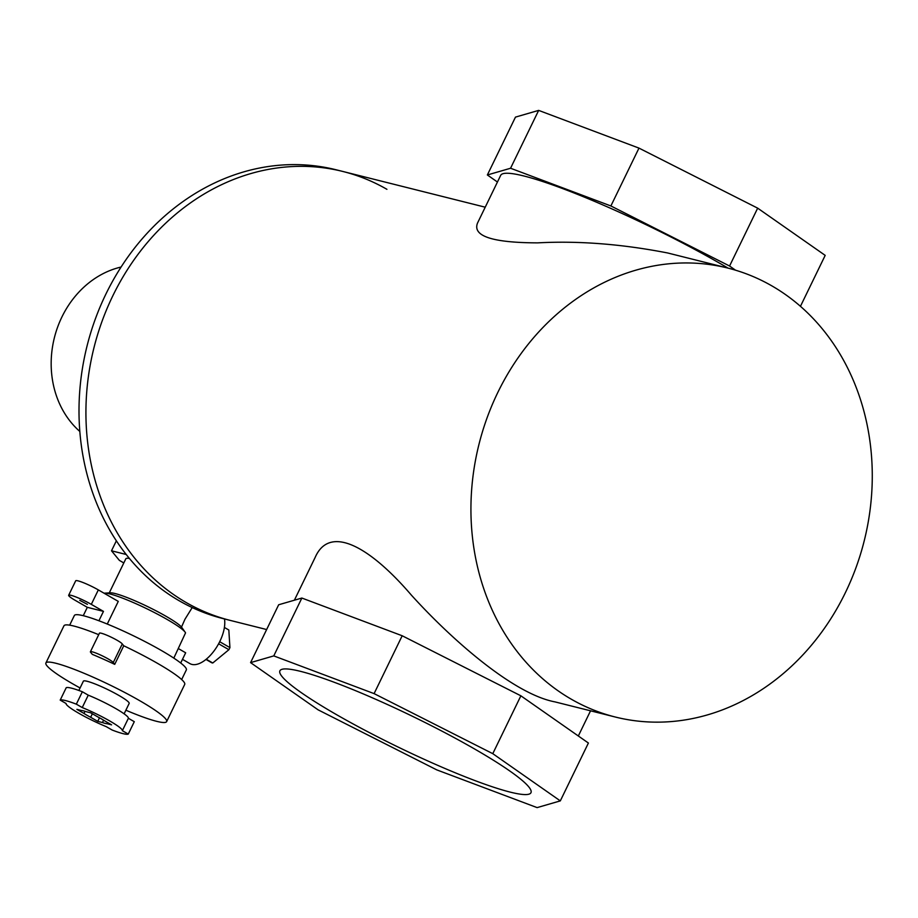 <?xml version="1.0" encoding="UTF-8"?>
<svg xmlns="http://www.w3.org/2000/svg" width="918" height="918" viewBox="0 0 918 918"><rect width="100%" height="100%" fill="white"/><g stroke="black" fill="none" stroke-linecap="round" stroke-linejoin="round"><path stroke-width="1.38" d="M294.38 600.211L315.161 557.421C329.528 524.396 369.392 546.141 411.402 595.151C452.126 640.11 513.621 694.088 555.046 701.903L615.278 717.015A231.416 198.575 104.1 0 0 856.115 567.301A231.416 198.575 104.1 0 0 771.935 285.923A231.416 198.575 104.1 0 0 727.917 268.09A231.416 198.575 104.1 0 0 479.001 444.22A231.416 198.575 104.1 0 0 615.278 717.015M727.917 268.09L667.684 252.978C621.761 244.039 578.443 240.665 537.707 242.868C492.496 242.742 472.426 236.156 477.498 223.108L500.677 175.361A157.368 19.14 25.9 0 1 583.022 196.578A157.368 19.14 25.9 0 1 728.089 268.136M386.926 189.315A231.416 198.575 104.1 0 0 342.919 171.482L335.999 169.75A231.416 198.575 104.1 0 0 87.072 345.879A231.416 198.575 104.1 0 0 223.361 618.675L230.269 620.407A231.416 198.575 -75.9 0 1 93.992 347.624A231.416 198.575 -75.9 0 1 342.919 171.482A231.416 198.575 104.1 0 0 93.992 347.624A231.416 198.575 104.1 0 0 230.269 620.407L266.645 629.541M510.236 792.119A139.547 16.972 25.9 0 1 365.605 730.625A139.547 16.972 25.9 0 1 279.91 670.794A139.547 16.972 25.9 0 1 412.859 716.488A139.547 16.972 25.9 0 1 530.971 792.704A139.547 16.972 25.9 0 1 510.236 792.119M250.58 662.624L273.771 655.9L301.861 598.043L402.187 635.761L520.873 695.81L588.404 743.029L560.313 800.886L537.11 807.61L436.796 769.892L318.11 709.843L250.58 662.624L278.67 604.767L301.861 598.043M273.771 655.9L374.096 693.618L492.782 753.667L560.313 800.886M492.782 753.667L520.873 695.81M374.096 693.618L402.187 635.761M497.441 182.016L487.366 174.971L515.468 117.114L538.659 110.389L510.557 168.246L610.883 205.965L729.569 266.013L735.536 270.19M487.366 174.971L510.557 168.246M538.659 110.389L638.974 148.108L757.671 208.156L825.19 255.376L800.45 306.325M757.671 208.156L729.569 266.013M638.974 148.108L610.883 205.965M224.405 627.453L228.823 630L229.925 647.603A18.509 9.237 -60.1 0 1 228.903 649.703L218.622 643.782M219.7 641.716L229.925 647.603M205.976 659.445L211.633 662.704A18.509 9.237 -60.1 0 0 212.769 662.991L228.903 649.703M206.24 659.227L212.769 662.991M182.487 659.331L189.9 663.611A30.087 15.009 -60.1 0 0 201.994 662.199A30.087 15.009 -60.1 0 0 224.474 618.962M79.763 600.338L87.394 604.365L79.763 600.338M107.268 624.045L118.273 601.393L98.329 589.907A16.203 1.974 -154.1 0 0 83.733 582.815A16.203 1.974 -154.1 0 0 75.689 580.807L68.655 595.266A16.203 1.974 25.9 0 1 76.71 597.274A16.203 1.974 25.9 0 1 91.307 604.365L103.47 611.377L87.325 607.326L75.161 600.315A16.203 1.974 25.9 0 1 68.655 595.266M98.915 620.763L103.47 611.377M83.263 615.691L87.325 607.326M104.09 593.223A45.82 5.577 25.9 0 1 104.641 593.154A45.82 5.577 25.9 0 1 146.834 608.772A45.82 5.577 25.9 0 1 185.195 632.273A45.82 5.577 25.9 0 1 185.539 632.869L173.812 658.114M123.804 562.941L119.386 560.393L111.503 550.8L116.368 540.805M111.503 550.8L126.236 554.495M114.716 664.368L123.746 645.767L122.278 643.977L113.247 662.578L114.716 664.368A67.117 8.159 25.9 0 0 92.316 654.362L90.848 652.572A12.726 1.549 25.9 0 1 90.4 651.78A12.726 1.549 25.9 0 1 101.531 655.475A12.726 1.549 25.9 0 1 113.247 662.578M122.278 643.977A12.726 1.549 -154.1 0 0 110.562 636.874A12.726 1.549 -154.1 0 0 99.431 633.19L90.4 651.78M80.073 687.972A67.117 8.159 25.9 0 1 72.843 683.91A67.117 8.159 25.9 0 1 45.9 662.98L63.962 625.789A67.117 8.159 25.9 0 1 98.708 634.682M123.746 645.767A67.117 8.159 25.9 0 1 184.702 684.426L166.64 721.617A67.117 8.159 25.9 0 1 125.869 710.211M192.218 607.567L184.977 619.225L181.512 627.051L185.195 632.273M178.425 648.613L185.666 652.79L180.697 663.003M69.665 625.169L74.347 615.519A62.252 7.573 25.9 0 1 133.661 635.899A62.252 7.573 25.9 0 1 186.354 669.899L181.661 679.55M82.241 707.56A31.246 3.798 25.9 0 1 122.358 730.682L128.268 734.079L134.292 721.686L128.382 718.278A31.246 3.798 -154.1 0 0 88.254 695.167L82.356 691.759L76.332 704.163L82.241 707.56L88.254 695.167M122.358 730.682L128.382 718.278M128.268 734.079A38.189 4.647 25.9 0 1 112.134 730.028L106.224 726.631A31.246 3.798 25.9 0 1 66.096 703.509L60.198 700.113L66.211 687.72A38.189 4.647 25.9 0 1 82.356 691.759M83.974 713.435A14.585 1.779 -154.1 0 0 90.653 717.279L97.744 721.364L102.449 722.546A14.585 1.779 -154.1 0 0 106.878 723.659L111.571 724.841L104.491 720.756A14.585 1.779 -154.1 0 0 97.813 716.912L90.721 712.827L86.017 711.645A14.585 1.779 -154.1 0 0 81.587 710.532L76.882 709.35L83.974 713.435L85.018 711.301M106.878 723.659L107.452 722.466M102.449 722.546L103.596 720.182M97.744 721.364L99.477 717.796M90.653 717.279L92.362 713.768M60.198 700.113A38.189 4.647 25.9 0 1 76.332 704.163M109.265 592.89L125.823 558.798A40.725 4.957 25.9 0 1 129.415 558.442M104.641 593.154L110.332 592.821A40.725 4.957 25.9 0 1 146.685 606.144A40.725 4.957 25.9 0 1 181.512 627.051M45.9 662.98A67.117 8.159 25.9 0 1 109.839 684.954A67.117 8.159 25.9 0 1 166.64 721.617M78.868 690.462L83.377 681.179A25.452 3.098 25.9 0 1 107.624 689.51A25.452 3.098 25.9 0 1 129.174 703.418L124.114 713.837M121.084 267.035A92.569 79.43 104.1 0 0 54.391 337.686A92.569 79.43 104.1 0 0 79.832 431.449M98.329 589.907L91.307 604.365M578.329 735.984L590.549 710.807M485.22 207.193L342.919 171.482"/></g></svg>
